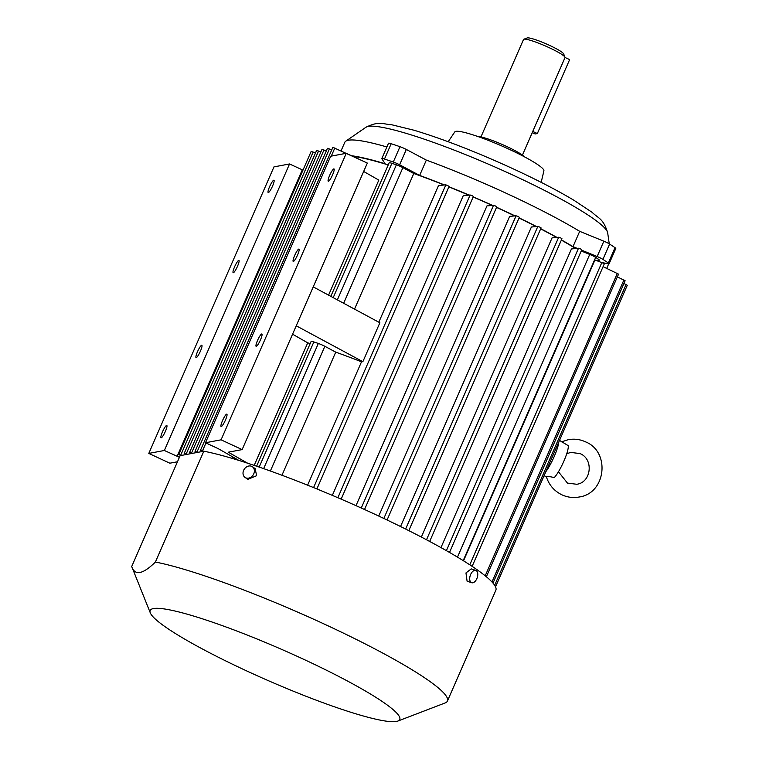 <?xml version="1.0" encoding="UTF-8"?>
<svg xmlns="http://www.w3.org/2000/svg" width="759" height="759" viewBox="0 0 759 759"><rect width="100%" height="100%" fill="white"/><g stroke="black" fill="none" stroke-linecap="round" stroke-linejoin="round"><path stroke-width="1.14" d="M496.775 206.799L364.529 509.498L496.775 206.799L495.504 206.002L493.511 205.319L486.974 205.898L356.009 505.665M514.697 215.917A143.954 17.969 -156.4 0 0 502.079 209.958A143.954 17.969 -156.4 0 0 496.519 207.397M492.211 205.433A143.954 17.969 -156.4 0 0 473.151 197.017M468.73 195.12A143.954 17.969 -156.4 0 0 448.873 186.885M444.157 184.997A143.954 17.969 -156.4 0 0 413.778 173.498L402.896 167.663L343.647 303.268M354.529 309.122L413.778 173.498M378.817 322.205L438.522 185.538L445.856 184.826L449.119 186.316L316.892 488.938L449.119 186.316M332.338 495.371L463.294 195.613L470.125 194.987L472.117 195.67L473.388 196.467L341.142 499.137M447.43 701.05L495.855 590.208A172.483 21.527 23.6 0 0 374.775 514.204A172.483 21.527 23.6 0 0 203.82 451.207L200.461 450.353L202.425 451.472L180.139 455.666L131.715 566.499C134.855 575.92 142.749 574.43 155.396 562.049A172.483 21.527 23.6 0 1 326.351 625.036A172.483 21.527 23.6 0 1 447.43 701.05A172.483 21.527 23.6 0 1 445.087 702.976L397.887 721.05A136.174 16.992 23.6 0 1 245.755 670.491A136.174 16.992 23.6 0 1 150.301 612.883A136.174 16.992 23.6 0 1 304.141 659.514A136.174 16.992 23.6 0 1 397.887 721.05M247.624 463.208L228.307 452.203L242.14 449.603L221.078 439.822L205.509 442.753L330.696 156.221L346.265 153.299L367.328 163.081L313.23 286.883L379.87 322.774L362.868 361.682L361.512 361.815A143.954 17.969 -156.4 0 0 335.734 352.138L324.852 346.294L270.365 471.016M307.613 485.181L361.512 361.815M378.741 516.054L509.669 216.362L516.082 215.793L518.074 216.476L519.346 217.273L387.071 519.991L519.346 217.273M400.543 526.528L531.395 227.017L537.827 226.429L539.82 227.112L541.091 227.909L408.807 530.645L541.091 227.909M421.349 537.059L552.068 237.861L558.69 237.235L560.683 237.909L561.954 238.715L429.67 541.452L561.954 238.715M440.97 547.6L571.442 248.961L578.519 248.221L580.521 248.905L581.792 249.702L449.508 552.438L581.792 249.702M575.607 248.525A143.954 17.969 -156.4 0 0 561.347 240.1M556.594 237.434A143.954 17.969 -156.4 0 0 540.664 228.886M536.196 226.58A143.954 17.969 -156.4 0 0 519.023 218.013M391.179 143.726L384.481 159.048A6.48 0.806 -156.4 0 0 381.815 158.593L388.513 143.261A6.48 0.806 23.6 0 1 391.179 143.726A171.838 21.451 23.6 0 1 399.984 146.696A6.48 0.806 23.6 0 1 406.321 149.457L399.623 164.788L419.651 175.433A145.254 18.131 23.6 0 1 444.518 184.959M399.623 164.788A6.48 0.806 -156.4 0 0 393.285 162.028L399.984 146.696M384.481 159.048A171.838 21.451 23.6 0 1 393.285 162.028M381.815 158.593A6.48 0.806 -156.4 0 0 381.862 158.783L385.145 163.764A145.254 18.131 23.6 0 0 351.996 155.804M406.321 149.457L426.34 160.102A145.254 18.131 23.6 0 1 509.052 194.579A145.254 18.131 23.6 0 1 579.696 231.324L603.851 241.191A6.48 0.806 23.6 0 1 609.619 244.056A171.838 21.451 23.6 0 1 615.018 247.671A6.48 0.806 23.6 0 1 615.786 248.487L609.088 263.819A6.48 0.806 -156.4 0 1 608.035 263.819L602.741 262.68M609.088 263.819A6.48 0.806 -156.4 0 0 608.32 263.003L615.018 247.671M609.619 244.056L602.921 259.379A171.838 21.451 23.6 0 1 608.32 263.003M602.921 259.379A6.48 0.806 -156.4 0 0 597.153 256.523L603.851 241.191M561.432 239.901A145.254 18.131 23.6 0 1 572.998 246.647L577.191 248.364M581.593 250.157L597.153 256.523M448.939 186.733A145.254 18.131 23.6 0 1 469.071 195.082M473.218 196.866A145.254 18.131 23.6 0 1 492.534 205.404M496.585 207.245A145.254 18.131 23.6 0 1 515.029 215.888M519.09 217.852A145.254 18.131 23.6 0 1 536.537 226.552M540.74 228.715A145.254 18.131 23.6 0 1 556.954 237.396M337.366 299.881L396.378 164.817A160.813 20.076 -156.4 0 0 391.9 163.308L333.21 297.642M396.378 164.817A6.48 0.806 23.6 0 1 400.78 166.61A6.48 0.806 23.6 0 1 402.896 167.663M457.478 557.125L589.724 254.426L581.233 250.982M589.724 254.426A6.48 0.806 23.6 0 1 592.048 255.432A6.48 0.806 23.6 0 1 595.673 257.377L463.199 560.607M597.684 260.887L598.415 259.217A160.813 20.076 -156.4 0 0 595.673 257.377M598.415 259.217A6.48 0.806 23.6 0 1 599.231 260.062L598.709 261.248M388.228 164.94A143.954 17.969 -156.4 0 0 353.201 156.354M330.82 296.352L389.158 162.824A6.48 0.806 23.6 0 1 391.9 163.308M256.618 466.206L311.114 341.465A6.48 0.806 23.6 0 1 313.856 341.939A160.813 20.076 23.6 0 1 318.334 343.457A6.48 0.806 23.6 0 1 322.736 345.25A6.48 0.806 23.6 0 1 324.852 346.294M472.145 566.356L604.401 263.648L594.971 259.948L463.531 560.816M493.008 583.102L625.112 280.726L617.371 276.883M252.32 466.69L255.119 468.569L256.637 475.703L247.889 479.337L245.091 477.458A6.48 5.294 -56.1 0 0 253.781 473.787A6.48 5.294 -56.1 0 0 252.32 466.69A6.48 5.294 -56.1 0 0 243.63 470.352A6.48 5.294 -56.1 0 0 245.091 477.458M203.82 451.207L155.396 562.049M232.301 458.427L232.918 457.022M362.347 160.766L332.859 147.312L200.461 450.353M486.358 576.755L618.557 274.141L603.082 266.665M150.301 612.883L131.715 566.499M203.222 451.32L202.425 451.472M281.95 475.257L335.734 352.138M310.184 343.58A143.954 17.969 -156.4 0 0 307.737 342.831L254.199 465.39M363.656 171.468L378.826 180.111L328.571 295.147M495.532 586.83L627.285 285.27L623.907 283.486M181.534 455.4L178.782 454.423L180.737 455.552M471.662 582.722L467.089 581.176L465.969 572.922L471.244 568.889L475.817 570.436A6.48 3.653 108.7 0 0 470.627 574.497A6.48 3.653 108.7 0 0 471.662 582.722A6.48 3.653 108.7 0 0 476.842 578.662A6.48 3.653 108.7 0 0 475.817 570.436M313.23 286.883L296.238 325.801L362.868 361.682M307.737 342.831L292.566 334.188M341.085 150.804L344.814 142.284A145.254 18.131 23.6 0 1 345.772 141.174A145.254 18.131 23.6 0 1 386.891 146.971M579.696 231.324L572.998 246.647M426.34 160.102L419.651 175.433M558.785 442.051A19.449 3.482 114.9 0 1 554.203 456.529A19.449 3.482 114.9 0 1 545.816 471.728M197.805 452.345L195.044 451.368L197.008 452.487M186.961 454.385L184.2 453.408L186.164 454.527M192.378 453.36L189.627 452.383L191.581 453.512M179.428 457.298L164.361 450.485L148.792 453.417L169.855 463.199L177.473 461.766M205.509 442.753L218.241 448.664L238.914 460.438M320.848 152.028L316.598 150.367L184.2 453.408M331.692 149.988L327.433 148.328L195.044 451.368M302.983 170.139L289.54 163.963L273.971 166.885L148.792 453.417M315.421 153.052L311.171 151.392L178.782 454.423M326.266 151.003L322.015 149.352L189.627 452.383M302.272 169.874L177.094 456.396M296.238 325.801L242.14 449.603M346.265 153.299L221.078 439.822M332.594 174.807A6.812 1.214 -65.1 0 0 333.998 168.906A6.812 1.214 -65.1 0 0 329.672 175.357A6.812 1.214 -65.1 0 0 328.258 181.259A6.812 1.214 -65.1 0 0 332.594 174.807M294.644 255.536A6.812 1.214 -65.1 0 0 293.23 261.438A6.812 1.214 -65.1 0 0 297.556 254.986A6.812 1.214 -65.1 0 0 298.97 249.085A6.812 1.214 -65.1 0 0 294.644 255.536M559.516 440.381L568.206 445.656A18.681 3.34 114.9 0 1 563.88 461.13A18.681 3.34 114.9 0 1 554.25 477.61C550.408 476.624 547.808 476.291 546.48 476.605L544.042 475.798M162.464 431.899A6.812 1.214 -65.1 0 0 161.06 437.801A6.812 1.214 -65.1 0 0 165.386 431.359A6.812 1.214 -65.1 0 0 166.79 425.457A6.812 1.214 -65.1 0 0 162.464 431.899M234.588 266.826A6.812 1.214 -65.1 0 0 233.174 272.728A6.812 1.214 -65.1 0 0 237.501 266.276A6.812 1.214 -65.1 0 0 238.914 260.375A6.812 1.214 -65.1 0 0 234.588 266.826M269.616 186.648A6.812 1.214 -65.1 0 0 268.202 192.549A6.812 1.214 -65.1 0 0 272.538 186.097A6.812 1.214 -65.1 0 0 273.942 180.196A6.812 1.214 -65.1 0 0 269.616 186.648M197.492 351.721A6.812 1.214 -65.1 0 0 196.088 357.622A6.812 1.214 -65.1 0 0 200.414 351.17A6.812 1.214 -65.1 0 0 201.818 345.269A6.812 1.214 -65.1 0 0 197.492 351.721M289.54 163.963L164.361 450.485M257.548 340.43A6.812 1.214 -65.1 0 0 256.144 346.332A6.812 1.214 -65.1 0 0 260.47 339.88A6.812 1.214 -65.1 0 0 261.874 333.979A6.812 1.214 -65.1 0 0 257.548 340.43M222.52 420.609A6.812 1.214 -65.1 0 0 221.116 426.511A6.812 1.214 -65.1 0 0 225.442 420.069A6.812 1.214 -65.1 0 0 226.846 414.167A6.812 1.214 -65.1 0 0 222.52 420.609M448.199 141.734L454.793 131.905A48.633 6.072 23.6 0 1 509.716 149.542A48.633 6.072 23.6 0 1 543.899 170.841L541.176 182.35M478.388 136.696A25.939 3.235 23.6 0 1 506.604 146.44A25.939 3.235 23.6 0 1 524.355 156.771M480.931 136.981L523.52 39.496A22.647 2.827 23.6 0 1 523.824 39.24A22.647 2.827 23.6 0 1 549.118 47.646A22.647 2.827 23.6 0 1 564.99 57.229A22.647 2.827 23.6 0 1 565.047 57.494L532.742 131.421A22.647 2.827 -156.4 0 1 532.714 131.554L522.429 155.111M523.824 39.24L527.192 37.95A20.047 2.505 23.6 0 1 549.592 45.398A20.047 2.505 23.6 0 1 563.652 53.88L564.99 57.229M532.249 132.626L535.133 133.973L537.334 133.556L532.742 131.421M537.334 133.556L569.639 59.619L565.047 57.494M361.265 508.018L493.511 205.319M313.581 487.591L445.856 184.826M337.859 497.724L470.125 194.987M313.856 341.939L259.18 467.079M491.965 581.944L623.907 279.957M446.396 550.654L578.519 248.221M202.454 450.969L205.964 442.962M331.285 156.117L334.852 147.939M383.845 518.463L516.082 215.793M485.21 575.815L617.342 273.373M405.619 529.042L537.827 226.429M469.793 564.81L601.925 262.358M426.511 539.772L558.69 237.235M494.669 585.284L626.071 284.502M263.648 468.635L318.334 343.457M197.017 451.984L329.406 148.944M186.173 454.024L318.571 150.984M191.591 453L323.979 149.959M180.775 455.049L313.163 152.018M345.772 141.174L365.942 127.265A132.303 16.508 23.6 0 1 514.659 175.908A132.303 16.508 23.6 0 1 607.684 232.88L609.259 243.829M341.161 499.147L473.388 196.467M608.69 263.914L606.735 268.382M365.942 127.265C379.595 120.624 382.65 124.267 391.616 124.732L413.997 130.225C443.683 139.172 477.402 152.341 515.143 169.731C538.378 180.538 558.007 190.746 574.032 200.338L592.096 212.321C598.519 218.583 603.272 218.345 607.684 232.88M546.338 476.661C548.985 484.992 554.203 491.054 561.992 494.859C567.495 497.363 573.206 498.084 579.126 497.012C605.938 493.511 610.663 451.814 585.483 441.823C579.98 439.319 574.269 438.598 568.349 439.66L561.613 441.833M566.726 453.768L570.74 452.402L580.018 453.588C593.984 459.081 591.318 482.534 576.736 484.27L567.457 483.094L558.453 471.766"/></g></svg>
